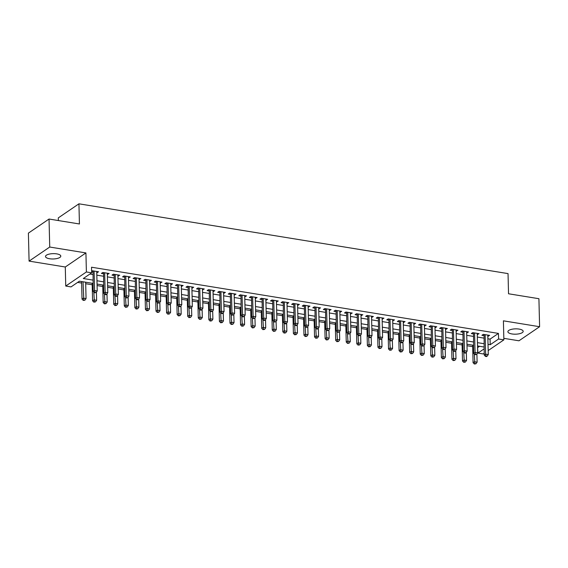 <?xml version="1.0" encoding="UTF-8"?>
<svg xmlns="http://www.w3.org/2000/svg" width="568" height="568" viewBox="0 0 568 568"><rect width="100%" height="100%" fill="white"/><g stroke="black" fill="none" stroke-linecap="round" stroke-linejoin="round"><path stroke-width="0.85" d="M49.572 258.745A7.654 2.67 178.6 0 0 60.797 256.125A7.654 2.67 178.6 0 0 56.715 253.875A7.654 2.67 178.6 0 0 45.497 256.495A7.654 2.67 178.6 0 0 49.572 258.745M511.967 333.956A7.654 2.67 178.6 0 0 523.185 331.336A7.654 2.67 178.6 0 0 519.109 329.085A7.654 2.67 178.6 0 0 507.891 331.705A7.654 2.67 178.6 0 0 511.967 333.956M92.982 283.404L79.399 281.195L71.035 286.904L65.746 286.045L86.393 271.966L91.675 272.825L83.304 278.533L92.903 280.095M65.284 267.003L85.924 252.923L49.728 247.037L49.04 219.035L28.4 233.114L29.082 261.117L65.284 267.003L65.746 286.045M58.355 220.547L58.291 217.892L78.938 203.813L508.04 273.606L508.53 293.77L538.918 298.711L539.6 326.714L503.404 320.828L503.866 339.87L488.175 350.577M503.83 338.336L518.96 340.793L539.6 326.714M484.192 353.289L483.226 353.949L477.936 353.09L484.085 348.901M477.567 347.453L477.936 353.09M77.638 282.402L81.629 283.049M85.697 283.716L92.201 284.774M97.085 285.569L102.765 286.492M107.657 287.287L113.337 288.21M118.222 289.005L123.909 289.928M128.794 290.724L134.474 291.647M139.359 292.442L145.046 293.365M149.931 294.16L155.611 295.083M160.503 295.878L166.183 296.801M171.067 297.596L176.754 298.527M181.639 299.322L187.319 300.245M192.204 301.04L197.891 301.963M202.776 302.758L208.456 303.681M213.348 304.476L219.028 305.399M223.913 306.195L229.6 307.118M234.485 307.913L240.165 308.836M245.049 309.631L250.736 310.554M255.621 311.349L261.301 312.279M266.193 313.067L271.873 313.998M276.758 314.793L282.438 315.716M287.33 316.511L293.01 317.434M297.895 318.229L303.582 319.152M308.467 319.947L314.147 320.87M319.031 321.666L324.719 322.589M329.603 323.384L335.283 324.307M340.175 325.102L345.855 326.025M350.74 326.82L356.427 327.75M361.312 328.545L366.992 329.468M371.877 330.264L377.564 331.187M382.449 331.982L388.129 332.905M393.02 333.7L398.7 334.623M403.585 335.418L409.272 336.341M414.157 337.136L419.837 338.059M424.722 338.855L430.409 339.778M435.294 340.573L440.974 341.503M445.866 342.298L451.546 343.221M456.431 344.016L462.111 344.939M467.002 345.734L472.683 346.657M49.728 247.037L29.082 261.117M96.773 272.668L98.591 271.788L92.25 270.759L91.633 271.177M107.338 274.387L109.162 273.506L102.822 272.477L101.423 273.428L103.277 273.726M117.91 276.105L119.727 275.224L113.387 274.195L111.995 275.146L113.841 275.445M128.474 277.83L130.299 276.943L123.959 275.913L122.56 276.864L124.413 277.163M139.046 279.548L140.871 278.661L134.524 277.631L133.132 278.583L134.978 278.888M149.618 281.266L151.436 280.386L145.096 279.349L143.697 280.301L145.55 280.606M160.183 282.985L162.008 282.104L155.667 281.068L154.269 282.019L156.122 282.324M170.755 284.703L172.573 283.822L166.232 282.793L164.841 283.744L166.687 284.043M181.32 286.421L183.144 285.541L176.804 284.511L175.405 285.463L177.259 285.761M191.892 288.139L193.709 287.259L187.369 286.229L185.977 287.181L187.823 287.479M202.464 289.857L204.281 288.977L197.941 287.948L196.542 288.899L198.395 289.197M213.028 291.583L214.853 290.695L208.506 289.666L207.114 290.617L208.967 290.915M223.6 293.301L225.418 292.413L219.078 291.384L217.686 292.335L219.532 292.641M234.165 295.019L235.99 294.139L229.649 293.102L228.251 294.054L230.104 294.359M244.737 296.737L246.555 295.857L240.214 294.82L238.823 295.772L240.669 296.077M255.309 298.456L257.126 297.575L250.786 296.546L249.387 297.497L251.241 297.795M265.874 300.174L267.698 299.293L261.351 298.264L259.959 299.215L261.805 299.514M276.446 301.892L278.263 301.012L271.923 299.982L270.531 300.933L272.377 301.232M287.01 303.61L288.835 302.73L282.495 301.7L281.096 302.652L282.949 302.95M297.582 305.335L299.4 304.448L293.06 303.418L291.668 304.37L293.514 304.668M308.154 307.054L309.972 306.166L303.631 305.137L302.233 306.088L304.086 306.393M318.719 308.772L320.544 307.891L314.196 306.855L312.805 307.806L314.651 308.112M329.291 310.49L331.108 309.61L324.768 308.573L323.377 309.524L325.223 309.83M339.856 312.208L341.68 311.328L335.34 310.291L333.941 311.25L335.794 311.548M350.428 313.926L352.245 313.046L345.905 312.017L344.513 312.968L346.359 313.266M360.992 315.645L362.817 314.764L356.477 313.735L355.078 314.686L356.931 314.984M371.564 317.363L373.382 316.482L367.042 315.453L365.65 316.404L367.496 316.703M382.136 319.088L383.954 318.201L377.613 317.171L376.215 318.123L378.068 318.421M392.701 320.806L394.526 319.919L388.185 318.889L386.787 319.841L388.64 320.139M403.273 322.525L405.09 321.637L398.75 320.608L397.359 321.559L399.205 321.864M413.838 324.243L415.662 323.362L409.322 322.326L407.923 323.277L409.776 323.582M424.41 325.961L426.227 325.081L419.887 324.044L418.495 324.995L420.341 325.301M434.981 327.679L436.799 326.799L430.459 325.769L429.06 326.721L430.913 327.019M445.546 329.397L447.371 328.517L441.024 327.488L439.632 328.439L441.485 328.737M456.118 331.116L457.936 330.235L451.595 329.206L450.204 330.157L452.05 330.455M466.683 332.834L468.508 331.953L462.167 330.924L460.769 331.875L462.622 332.173M477.255 334.559L479.072 333.672L472.732 332.642L471.341 333.594L473.187 333.892M477.802 347.488L479.57 346.288M487.884 338.762L490.077 339.117L498.448 333.409L91.54 267.223L91.675 272.825M89.907 274.032L92.769 274.493M96.83 275.153L103.333 276.211M107.402 276.872L113.905 277.929M117.966 278.59L124.47 279.648M128.538 280.315L135.042 281.373M139.11 282.033L145.614 283.091M149.675 283.751L156.179 284.809M160.247 285.47L166.751 286.528M170.812 287.188L177.315 288.246M181.384 288.906L187.887 289.964M191.956 290.624L198.459 291.682M202.52 292.342L209.024 293.4M213.092 294.061L219.596 295.119M223.657 295.786L230.161 296.844M234.229 297.504L240.733 298.562M244.801 299.222L251.297 300.28M255.366 300.941L261.869 301.998M265.938 302.659L272.441 303.717M276.502 304.377L283.006 305.435M287.074 306.095L293.578 307.153M297.639 307.813L304.143 308.871M308.211 309.539L314.715 310.597M318.783 311.257L325.286 312.315M329.348 312.975L335.851 314.033M339.92 314.693L346.423 315.751M350.484 316.411L356.988 317.469M361.056 318.13L367.56 319.188M371.628 319.848L378.132 320.906M382.193 321.566L388.697 322.624M392.765 323.291L399.269 324.349M403.33 325.01L409.833 326.067M413.902 326.728L420.405 327.786M424.474 328.446L430.97 329.504M435.038 330.164L441.542 331.222M445.61 331.882L452.114 332.94M456.175 333.601L462.679 334.659M466.747 335.319L473.25 336.377M477.319 337.044L483.815 338.095M487.827 336.277L489.644 335.39L483.304 334.36L481.905 335.312L483.758 335.617M91.654 271.838L92.705 272.008M85.924 252.923L86.393 271.966M498.448 333.409L498.583 339.011L503.866 339.87M49.04 219.035L79.428 223.977L78.938 203.813M484.035 347.012L477.532 345.955M473.471 345.294L466.967 344.236M462.899 343.576L456.395 342.518M452.327 341.858L445.823 340.8M441.762 340.133L435.258 339.075M431.19 338.414L424.686 337.356M420.625 336.696L414.122 335.638M410.053 334.978L403.55 333.92M399.481 333.26L392.978 332.202M388.917 331.542L382.413 330.484M378.345 329.823L371.841 328.765M367.78 328.105L361.276 327.047M357.208 326.38L350.704 325.322M346.636 324.662L340.14 323.604M336.071 322.943L329.568 321.886M325.499 321.225L318.996 320.167M314.935 319.507L308.431 318.449M304.363 317.789L297.859 316.731M293.791 316.071L287.294 315.013M283.226 314.352L276.722 313.295M272.654 312.627L266.151 311.569M262.089 310.909L255.586 309.851M251.517 309.191L245.014 308.133M240.953 307.473L234.449 306.415M230.381 305.754L223.877 304.696M219.809 304.036L213.305 302.978M209.244 302.318L202.74 301.26M198.672 300.6L192.169 299.542M188.107 298.874L181.604 297.824M177.536 297.156L171.032 296.098M166.964 295.438L160.46 294.38M156.399 293.72L149.895 292.662M145.827 292.002L139.323 290.944M135.262 290.284L128.758 289.226M124.69 288.565L118.187 287.507M114.118 286.847L107.622 285.789M103.553 285.129L97.05 284.071M488.019 344.357L490.212 344.719L498.583 339.011M96.972 280.755L103.468 281.813M107.537 282.474L114.04 283.531M118.108 284.192L124.612 285.25M128.673 285.91L135.177 286.968M139.245 287.628L145.749 288.686M149.81 289.353L156.314 290.411M160.382 291.072L166.886 292.129M170.954 292.79L177.457 293.848M181.519 294.508L188.022 295.566M192.09 296.226L198.594 297.284M202.655 297.944L209.159 299.002M213.227 299.663L219.731 300.721M223.799 301.381L230.303 302.439M234.364 303.106L240.867 304.164M244.936 304.824L251.439 305.882M255.501 306.542L262.004 307.6M266.072 308.261L272.576 309.319M276.644 309.979L283.141 311.037M287.209 311.697L293.713 312.755M297.781 313.415L304.285 314.473M308.346 315.134L314.849 316.191M318.918 316.859L325.421 317.91M329.49 318.577L335.986 319.635M340.054 320.295L346.558 321.353M350.626 322.013L357.13 323.071M361.191 323.732L367.695 324.789M371.763 325.45L378.267 326.508M382.328 327.168L388.831 328.226M392.9 328.886L399.403 329.944M403.472 330.604L409.975 331.662M414.036 332.33L420.54 333.388M424.608 334.048L431.112 335.106M435.173 335.766L441.677 336.824M445.745 337.484L452.249 338.542M456.317 339.202L462.821 340.26M466.882 340.921L473.385 341.979M477.454 342.639L483.957 343.697M490.077 339.117L490.212 344.719M488.217 335.163L488.253 336.341M477.652 333.444L477.681 334.623M467.081 331.726L467.109 332.905M456.516 330.001L456.544 331.187M445.944 328.283L445.972 329.468M435.379 326.564L435.407 327.75M424.807 324.846L424.836 326.032M414.235 323.128L414.264 324.314M403.67 321.41L403.699 322.596M393.099 319.692L393.127 320.87M382.534 317.974L382.562 319.152M371.962 316.255L371.99 317.434M361.39 314.53L361.418 315.716M350.825 312.812L350.854 313.998M340.253 311.094L340.282 312.279M329.688 309.375L329.717 310.561M319.117 307.657L319.145 308.843M308.545 305.939L308.58 307.118M297.98 304.221L298.008 305.399M287.408 302.503L287.436 303.681M276.843 300.777L276.872 301.963M266.271 299.059L266.3 300.245M255.699 297.341L255.735 298.527M245.135 295.623L245.163 296.808M234.563 293.904L234.591 295.09M223.998 292.186L224.026 293.365M213.426 290.468L213.454 291.647M202.861 288.75L202.89 289.928M192.289 287.025L192.318 288.21M181.717 285.306L181.746 286.492M171.153 283.588L171.181 284.774M160.581 281.87L160.609 283.056M150.016 280.152L150.044 281.337M139.444 278.434L139.472 279.612M128.872 276.715L128.9 277.894M118.307 274.997L118.336 276.176M107.735 273.272L107.764 274.458M97.171 271.554L97.199 272.739M484.071 334.488L484.234 355.106L485.626 354.155L485.15 334.666M486.038 356.022L485.484 356.406L486.535 356.576L487.095 356.193L486.038 356.022L485.626 354.155L488.274 354.581L487.791 335.092M484.234 355.106L485.484 356.406M487.095 356.193L488.274 354.581M472.647 345.159L473.073 362.718L474.472 361.766L477.113 362.192L476.914 353.949M474.28 354.027L474.883 363.634L474.323 364.017L475.934 363.804L474.883 363.634M477.113 362.192L475.934 363.804M474.323 364.017L473.073 362.718M473.506 332.77L473.662 353.381L475.061 352.43L474.585 332.94M475.473 354.304L474.912 354.688L476.524 354.475L475.473 354.304L475.061 352.43L477.702 352.863L477.226 333.373M473.662 353.381L474.912 354.688M476.524 354.475L477.702 352.863M462.934 331.052L463.097 351.663L464.489 350.712L464.013 331.222M464.901 352.586L464.34 352.962L465.398 353.14L465.959 352.756L464.901 352.586L464.489 350.712L467.13 351.145L466.655 331.655M463.097 351.663L464.34 352.962M465.959 352.756L467.13 351.145M452.369 329.326L452.526 349.945L453.924 348.993L453.449 329.504M454.329 350.868L453.775 351.244L454.833 351.422L455.387 351.038L454.329 350.868L453.924 348.993L456.565 349.426L456.09 329.937M452.526 349.945L453.775 351.244M455.387 351.038L456.565 349.426M441.797 327.608L441.961 348.227L443.352 347.275L442.877 327.786M443.764 349.15L443.203 349.526L444.822 349.32L443.764 349.15L443.352 347.275L445.994 347.708L445.518 328.219M441.961 348.227L443.203 349.526M444.822 349.32L445.994 347.708M462.075 343.441L462.508 360.999L463.9 360.048L466.541 360.474L466.342 352.231M463.715 352.309L464.312 361.915L463.751 362.299L465.37 362.086L464.312 361.915M466.541 360.474L465.37 362.086M463.751 362.299L462.508 360.999M451.51 341.723L451.936 359.281L453.335 358.33L455.976 358.756L455.77 350.513M453.143 350.591L453.74 360.197L453.186 360.581L454.798 360.368L453.74 360.197M455.976 358.756L454.798 360.368M453.186 360.581L451.936 359.281M440.938 340.005L441.371 357.556L442.763 356.605L445.404 357.038L445.205 348.787M442.571 348.873L443.175 358.479L442.614 358.855L444.233 358.649L443.175 358.479M445.404 357.038L444.233 358.649M442.614 358.855L441.371 357.556M430.374 338.279L430.8 355.838L432.191 354.886L434.839 355.319L434.634 347.069M432.007 347.154L432.603 356.761L432.049 357.137L433.661 356.931L432.603 356.761M434.839 355.319L433.661 356.931M432.049 357.137L430.8 355.838M431.233 325.89L431.389 346.508L432.78 345.557L432.305 326.067M433.192 347.424L432.639 347.808L434.25 347.602L433.192 347.424L432.78 345.557L435.429 345.99L434.953 326.493M431.389 346.508L432.639 347.808M434.25 347.602L435.429 345.99M419.802 336.561L420.228 354.12L421.626 353.168L424.268 353.601L424.069 345.351M421.435 345.429L422.038 355.043L421.477 355.419L423.089 355.213L422.038 355.043M424.268 353.601L423.089 355.213M421.477 355.419L420.228 354.12M420.661 324.172L420.817 344.79L422.216 343.839L421.74 324.349M422.627 345.706L422.067 346.089L423.678 345.884L422.627 345.706L422.216 343.839L424.857 344.265L424.381 324.775M420.817 344.79L422.067 346.089M423.678 345.884L424.857 344.265M409.23 334.843L409.663 352.401L411.055 351.45L413.696 351.883L413.497 343.633M410.87 343.711L411.466 353.317L410.905 353.701L412.524 353.495L411.466 353.317M413.696 351.883L412.524 353.495M410.905 353.701L409.663 352.401M410.089 322.454L410.252 343.072L411.644 342.121L411.168 322.631M412.056 343.988L411.495 344.371L412.553 344.542L413.113 344.158L412.056 343.988L411.644 342.121L414.285 342.547L413.809 323.057M410.252 343.072L411.495 344.371M413.113 344.158L414.285 342.547M398.665 333.125L399.091 350.683L400.49 349.732L403.131 350.158L402.925 341.915M400.298 341.993L400.894 351.599L400.341 351.982L401.952 351.777L400.894 351.599M403.131 350.158L401.952 351.777M400.341 351.982L399.091 350.683M399.524 320.735L399.68 341.354L401.079 340.402L400.603 320.913M401.484 342.27L400.93 342.653L401.988 342.824L402.542 342.44L401.484 342.27L401.079 340.402L403.72 340.828L403.245 321.339M399.68 341.354L400.93 342.653M402.542 342.44L403.72 340.828M388.093 331.407L388.526 348.965L389.918 348.014L392.559 348.44L392.36 340.196M389.726 340.275L390.33 349.881L389.769 350.264L391.387 350.051L390.33 349.881M392.559 348.44L391.387 350.051M389.769 350.264L388.526 348.965M388.952 319.017L389.115 339.636L390.507 338.684L390.031 319.188M390.919 340.551L390.358 340.935L391.977 340.722L390.919 340.551L390.507 338.684L393.148 339.11L392.673 319.621M389.115 339.636L390.358 340.935M391.977 340.722L393.148 339.11M377.528 329.688L377.954 347.247L379.353 346.295L381.994 346.721L381.788 338.478M379.161 338.556L379.758 348.163L379.204 348.546L380.816 348.333L379.758 348.163M381.994 346.721L380.816 348.333M379.204 348.546L377.954 347.247M378.387 317.299L378.544 337.91L379.942 336.959L379.459 317.469M380.347 338.833L379.793 339.21L380.851 339.387L381.405 339.004L380.347 338.833L379.942 336.959L382.584 337.392L382.108 317.902M378.544 337.91L379.793 339.21M381.405 339.004L382.584 337.392M366.956 327.97L367.382 345.529L368.781 344.577L371.422 345.003L371.224 336.76M368.589 336.838L369.193 346.444L368.632 346.828L370.244 346.615L369.193 346.444M371.422 345.003L370.244 346.615M368.632 346.828L367.382 345.529M367.815 315.581L367.972 336.192L369.37 335.241L368.895 315.751M369.782 337.115L369.221 337.491L370.279 337.669L370.84 337.286L369.782 337.115L369.37 335.241L372.012 335.674L371.536 316.184M367.972 336.192L369.221 337.491M370.84 337.286L372.012 335.674M356.384 326.252L356.818 343.803L358.209 342.852L360.85 343.285L360.652 335.042M358.025 335.12L358.621 344.726L358.06 345.103L359.679 344.897L358.621 344.726M360.85 343.285L359.679 344.897M358.06 345.103L356.818 343.803M357.244 313.856L357.407 334.474L358.798 333.522L358.323 314.033M359.21 335.397L358.649 335.773L360.268 335.567L359.21 335.397L358.798 333.522L361.44 333.956L360.964 314.466M357.407 334.474L358.649 335.773M360.268 335.567L361.44 333.956M345.82 324.534L346.246 342.085L347.644 341.134L350.286 341.567L350.08 333.317M347.453 333.402L348.049 343.008L347.495 343.384L349.107 343.178L348.049 343.008M350.286 341.567L349.107 343.178M347.495 343.384L346.246 342.085M346.679 312.137L346.835 332.756L348.234 331.804L347.758 312.315M348.638 333.672L348.085 334.055L349.696 333.849L348.638 333.672L348.234 331.804L350.875 332.237L350.399 312.748M346.835 332.756L348.085 334.055M349.696 333.849L350.875 332.237M335.248 322.809L335.681 340.367L337.072 339.416L339.714 339.849L339.515 331.598M336.888 331.676L337.484 341.29L336.923 341.666L338.542 341.46L337.484 341.29M339.714 339.849L338.542 341.46M336.923 341.666L335.681 340.367M336.107 310.419L336.27 331.037L337.662 330.086L337.186 310.597M338.074 331.953L337.513 332.337L339.131 332.131L338.074 331.953L337.662 330.086L340.303 330.512L339.827 311.023M336.27 331.037L337.513 332.337M339.131 332.131L340.303 330.512M324.683 321.09L325.109 338.649L326.508 337.697L329.149 338.13L328.943 329.88M326.316 329.958L326.912 339.572L326.359 339.948L327.97 339.742L326.912 339.572M329.149 338.13L327.97 339.742M326.359 339.948L325.109 338.649M325.542 308.701L325.698 329.319L327.097 328.368L326.614 308.878M327.502 330.235L326.948 330.619L328.56 330.406L327.502 330.235L327.097 328.368L329.738 328.794L329.262 309.304M325.698 329.319L326.948 330.619M328.56 330.406L329.738 328.794M314.111 319.372L314.544 336.93L315.936 335.979L318.577 336.405L318.378 328.162M315.744 328.24L316.348 337.846L315.787 338.23L317.406 338.024L316.348 337.846M318.577 336.405L317.406 338.024M315.787 338.23L314.544 336.93M314.97 306.983L315.134 327.601L316.525 326.65L316.049 307.16M316.937 328.517L316.376 328.9L317.434 329.071L317.995 328.687L316.937 328.517L316.525 326.65L319.166 327.076L318.691 307.586M315.134 327.601L316.376 328.9M317.995 328.687L319.166 327.076M303.539 317.654L303.972 335.212L305.364 334.261L308.012 334.687L307.806 326.444M305.179 326.522L305.776 336.128L305.222 336.512L306.834 336.299L305.776 336.128M308.012 334.687L306.834 336.299M305.222 336.512L303.972 335.212M304.398 305.264L304.562 325.883L305.953 324.931L305.477 305.435M306.365 326.799L305.811 327.182L306.862 327.353L307.423 326.969L306.365 326.799L305.953 324.931L308.601 325.357L308.119 305.868M304.562 325.883L305.811 327.182M307.423 326.969L308.601 325.357M292.974 315.936L293.4 333.494L294.799 332.543L297.44 332.969L297.241 324.726M294.607 324.804L295.211 334.41L294.65 334.793L296.262 334.58L295.211 334.41M297.44 332.969L296.262 334.58M294.65 334.793L293.4 333.494M293.834 303.546L293.99 324.158L295.388 323.206L294.913 303.717M295.8 325.081L295.239 325.457L296.297 325.634L296.851 325.251L295.8 325.081L295.388 323.206L298.03 323.639L297.554 304.15M293.99 324.158L295.239 325.457M296.851 325.251L298.03 323.639M282.402 314.218L282.836 331.776L284.227 330.825L286.868 331.25L286.67 323.007M284.043 323.085L284.639 332.692L284.078 333.075L285.697 332.862L284.639 332.692M286.868 331.25L285.697 332.862M284.078 333.075L282.836 331.776M283.262 301.828L283.425 322.439L284.816 321.488L284.341 301.998M285.228 323.362L284.667 323.739L285.725 323.916L286.286 323.533L285.228 323.362L284.816 321.488L287.458 321.921L286.982 302.432M283.425 322.439L284.667 323.739M286.286 323.533L287.458 321.921M271.838 312.499L272.264 330.051L273.662 329.099L276.304 329.532L276.098 321.289M273.471 321.367L274.067 330.974L273.513 331.357L275.125 331.144L274.067 330.974M276.304 329.532L275.125 331.144M273.513 331.357L272.264 330.051M272.697 300.103L272.853 320.721L274.252 319.77L273.776 300.28M274.656 321.644L274.103 322.02L275.714 321.815L274.656 321.644L274.252 319.77L276.893 320.203L276.417 300.713M272.853 320.721L274.103 322.02M275.714 321.815L276.893 320.203M261.266 310.781L261.699 328.332L263.091 327.381L265.732 327.814L265.533 319.564M262.899 319.649L263.502 329.255L262.941 329.632L264.56 329.426L263.502 329.255M265.732 327.814L264.56 329.426M262.941 329.632L261.699 328.332M262.125 298.385L262.288 319.003L263.68 318.052L263.204 298.562M264.092 319.926L263.531 320.302L264.589 320.473L265.149 320.096L264.092 319.926L263.68 318.052L266.321 318.485L265.845 298.995M262.288 319.003L263.531 320.302M265.149 320.096L266.321 318.485M250.701 309.056L251.127 326.614L252.519 325.663L255.167 326.096L254.961 317.846M252.334 317.924L252.93 327.537L252.377 327.913L253.988 327.708L252.93 327.537M255.167 326.096L253.988 327.708M252.377 327.913L251.127 326.614M251.553 296.666L251.716 317.285L253.108 316.333L252.632 296.844M253.52 318.201L252.966 318.584L254.578 318.378L253.52 318.201L253.108 316.333L255.756 316.759L255.273 297.27M251.716 317.285L252.966 318.584M254.578 318.378L255.756 316.759M240.129 307.338L240.555 324.896L241.954 323.945L244.595 324.378L244.396 316.127M241.762 316.206L242.366 325.819L241.805 326.195L243.416 325.989L242.366 325.819M244.595 324.378L243.416 325.989M241.805 326.195L240.555 324.896M240.988 294.948L241.144 315.567L242.543 314.615L242.067 295.126M242.955 316.482L242.394 316.866L244.006 316.653L242.955 316.482L242.543 314.615L245.184 315.041L244.709 295.552M241.144 315.567L242.394 316.866M244.006 316.653L245.184 315.041M229.557 305.619L229.99 323.178L231.382 322.226L234.023 322.652L233.824 314.409M231.197 314.487L231.794 324.094L231.233 324.477L232.852 324.271L231.794 324.094M234.023 322.652L232.852 324.271M231.233 324.477L229.99 323.178M230.416 293.23L230.58 313.848L231.971 312.897L231.495 293.407M232.383 314.764L231.822 315.148L233.441 314.935L232.383 314.764L231.971 312.897L234.612 313.323L234.137 293.834M230.58 313.848L231.822 315.148M233.441 314.935L234.612 313.323M218.992 303.901L219.418 321.46L220.817 320.508L223.458 320.934L223.252 312.691M220.625 312.769L221.222 322.375L220.668 322.759L222.28 322.553L221.222 322.375M223.458 320.934L222.28 322.553M220.668 322.759L219.418 321.46M219.851 291.512L220.008 312.13L221.406 311.179L220.931 291.689M221.811 313.046L221.257 313.429L222.315 313.6L222.869 313.216L221.811 313.046L221.406 311.179L224.048 311.605L223.572 292.115M220.008 312.13L221.257 313.429M222.869 313.216L224.048 311.605M208.421 302.183L208.854 319.741L210.245 318.79L212.886 319.216L212.688 310.973M210.054 311.051L210.657 320.657L210.096 321.041L211.715 320.828L210.657 320.657M212.886 319.216L211.715 320.828M210.096 321.041L208.854 319.741M209.28 289.794L209.443 310.405L210.834 309.454L210.359 289.964M211.246 311.328L210.685 311.711L212.304 311.498L211.246 311.328L210.834 309.454L213.476 309.887L213 290.397M209.443 310.405L210.685 311.711M212.304 311.498L213.476 309.887M197.856 300.465L198.282 318.023L199.673 317.072L202.322 317.498L202.116 309.255M199.489 309.333L200.085 318.939L199.531 319.322L201.143 319.109L200.085 318.939M202.322 317.498L201.143 319.109M199.531 319.322L198.282 318.023M198.715 288.075L198.871 308.687L200.263 307.735L199.787 288.246M200.674 309.61L200.121 309.986L201.171 310.163L201.732 309.78L200.674 309.61L200.263 307.735L202.911 308.168L202.435 288.679M198.871 308.687L200.121 309.986M201.732 309.78L202.911 308.168M187.284 298.747L187.71 316.305L189.109 315.346L191.75 315.78L191.551 307.536M188.917 307.615L189.52 317.221L188.959 317.604L190.571 317.391L189.52 317.221M191.75 315.78L190.571 317.391M188.959 317.604L187.71 316.305M188.143 286.35L188.299 306.969L189.698 306.017L189.222 286.528M190.11 307.891L189.549 308.268L191.16 308.062L190.11 307.891L189.698 306.017L192.339 306.45L191.863 286.961M188.299 306.969L189.549 308.268M191.16 308.062L192.339 306.45M176.712 297.029L177.145 314.58L178.537 313.628L181.178 314.061L180.979 305.811M178.352 305.896L178.948 315.503L178.387 315.879L180.006 315.673L178.948 315.503M181.178 314.061L180.006 315.673M178.387 315.879L177.145 314.58M177.571 284.632L177.734 305.25L179.126 304.299L178.65 284.809M179.538 306.173L178.977 306.55L180.035 306.72L180.596 306.344L179.538 306.173L179.126 304.299L181.767 304.732L181.291 285.243M177.734 305.25L178.977 306.55M180.596 306.344L181.767 304.732M166.147 295.303L166.573 312.861L167.972 311.91L170.613 312.343L170.407 304.093M167.78 304.171L168.376 313.784L167.823 314.161L169.434 313.955L168.376 313.784M170.613 312.343L169.434 313.955M167.823 314.161L166.573 312.861M167.006 282.914L167.162 303.532L168.561 302.581L168.085 283.091M168.966 304.448L168.412 304.831L170.024 304.625L168.966 304.448L168.561 302.581L171.202 303.014L170.727 283.517M167.162 303.532L168.412 304.831M170.024 304.625L171.202 303.014M155.575 293.585L156.008 311.143L157.4 310.192L160.041 310.625L159.842 302.375M157.208 302.453L157.812 312.066L157.251 312.443L158.87 312.237L157.812 312.066M160.041 310.625L158.87 312.237M157.251 312.443L156.008 311.143M156.434 281.195L156.598 301.814L157.989 300.863L157.513 281.373M158.401 302.73L157.84 303.113L159.459 302.907L158.401 302.73L157.989 300.863L160.63 301.288L160.155 281.799M156.598 301.814L157.84 303.113M159.459 302.907L160.63 301.288M145.01 291.867L145.436 309.425L146.835 308.474L149.476 308.907L149.27 300.657M146.643 300.735L147.24 310.341L146.686 310.724L148.298 310.519L147.24 310.341M149.476 308.907L148.298 310.519M146.686 310.724L145.436 309.425M145.869 279.477L146.026 300.096L147.424 299.144L146.942 279.655M147.829 301.012L147.275 301.395L148.887 301.182L147.829 301.012L147.424 299.144L150.066 299.57L149.59 280.081M146.026 300.096L147.275 301.395M148.887 301.182L150.066 299.57M134.438 290.149L134.864 307.707L136.263 306.755L138.904 307.181L138.706 298.938M136.071 299.016L136.675 308.623L136.114 309.006L137.733 308.8L136.675 308.623M138.904 307.181L137.733 308.8M136.114 309.006L134.864 307.707M135.298 277.759L135.454 298.377L136.852 297.426L136.377 277.937M137.264 299.293L136.703 299.677L137.761 299.847L138.322 299.464L137.264 299.293L136.852 297.426L139.494 297.852L139.018 278.363M135.454 298.377L136.703 299.677M138.322 299.464L139.494 297.852M123.867 288.43L124.3 305.989L125.691 305.037L128.332 305.463L128.134 297.22M125.507 297.298L126.103 306.905L125.542 307.288L127.161 307.075L126.103 306.905M128.332 305.463L127.161 307.075M125.542 307.288L124.3 305.989M124.726 276.041L124.889 296.659L126.281 295.701L125.805 276.211M126.692 297.575L126.132 297.959L127.75 297.746L126.692 297.575L126.281 295.701L128.929 296.134L128.446 276.644M124.889 296.659L126.132 297.959M127.75 297.746L128.929 296.134M113.302 286.712L113.728 304.27L115.126 303.319L117.768 303.745L117.569 295.502M114.935 295.58L115.531 305.186L114.977 305.57L116.589 305.357L115.531 305.186M117.768 303.745L116.589 305.357M114.977 305.57L113.728 304.27M114.161 274.323L114.317 294.934L115.716 293.983L115.24 274.493M116.121 295.857L115.567 296.233L116.625 296.411L117.178 296.027L116.121 295.857L115.716 293.983L118.357 294.416L117.881 274.926M114.317 294.934L115.567 296.233M117.178 296.027L118.357 294.416M102.73 284.994L103.163 302.552L104.555 301.601L107.196 302.027L106.997 293.784M104.37 293.862L104.966 303.468L104.406 303.852L106.024 303.639L104.966 303.468M107.196 302.027L106.024 303.639M104.406 303.852L103.163 302.552M103.589 272.597L103.752 293.216L105.144 292.264L104.668 272.775M105.556 294.139L104.995 294.515L106.053 294.693L106.614 294.309L105.556 294.139L105.144 292.264L107.785 292.697L107.309 273.208M103.752 293.216L104.995 294.515M106.614 294.309L107.785 292.697M92.165 283.276L92.591 300.827L93.99 299.876L96.631 300.309L96.425 292.058M93.798 292.144L94.394 301.75L93.841 302.126L95.452 301.92L94.394 301.75M96.631 300.309L95.452 301.92M93.841 302.126L92.591 300.827M93.024 270.879L93.18 291.498L94.579 290.546L94.096 271.057M94.984 292.421L94.43 292.797L96.042 292.591L94.984 292.421L94.579 290.546L97.22 290.979L96.745 271.49M93.18 291.498L94.43 292.797M96.042 292.591L97.22 290.979M81.593 281.55L82.026 299.109L83.418 298.157L86.059 298.591L85.662 282.218M83.02 281.785L83.83 300.032L83.269 300.408L84.888 300.202L83.83 300.032M86.059 298.591L84.888 300.202M83.269 300.408L82.026 299.109"/></g></svg>
